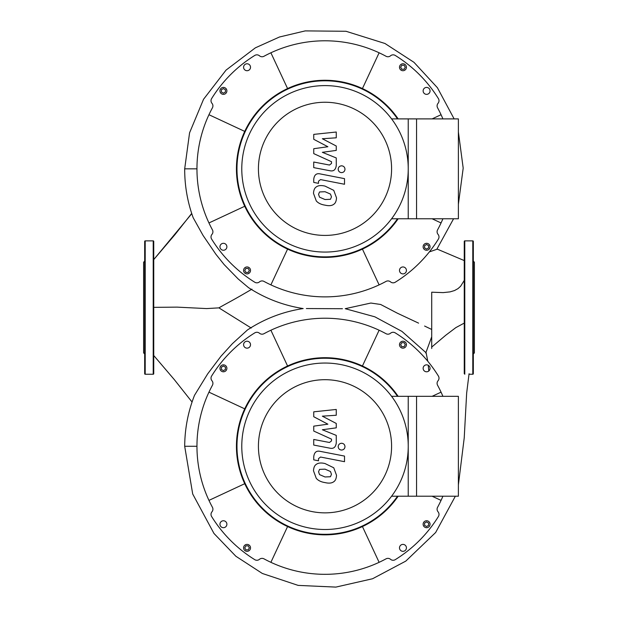 <?xml version="1.0" encoding="UTF-8"?>
<svg xmlns="http://www.w3.org/2000/svg" width="618" height="618" viewBox="0 0 618 618"><rect width="100%" height="100%" fill="white"/><g stroke="black" fill="none" stroke-linecap="round" stroke-linejoin="round"><path stroke-width="0.93" d="M408.235 396.331L408.235 496.215L458.386 496.215L458.386 396.331L408.235 396.331M408.235 446.273A83.229 83.229 0 0 0 325.006 363.044A83.229 83.229 0 0 0 241.777 446.273A83.229 83.229 0 0 0 325.006 529.502A83.229 83.229 0 0 0 408.235 446.273M258.424 446.273A66.582 66.582 0 0 1 325.006 379.691A66.582 66.582 0 0 1 391.588 446.273A66.582 66.582 0 0 1 325.006 512.855A66.582 66.582 0 0 1 258.424 446.273M391.588 496.215L416.563 496.215L416.563 396.331L391.588 396.331M330.468 476.733L331.464 474.292L330.468 471.511L325.029 469.155L319.545 469.386L318.548 471.781L319.545 474.609L325.029 476.972L330.468 476.733M333.751 467.787L325.029 463.546C321.113 462.612 318.185 462.897 316.261 464.388C314.601 465.408 313.681 467.548 313.496 470.8L316.261 478.332C318.185 480.572 321.113 481.994 325.029 482.588C328.907 483.508 331.82 483.222 333.751 481.731C335.412 480.696 336.331 478.541 336.516 475.273L333.751 467.787M344.512 456.076L320.186 451.356C316.447 450.507 314.299 452.276 313.751 456.663L313.751 459.862L318.502 460.789L318.502 458.626L320.533 457.034L344.512 461.692L344.512 456.076M338.177 446.652C338.378 448.73 339.514 449.865 341.584 450.058C343.662 449.865 344.798 448.73 344.991 446.652C344.798 444.581 343.662 443.446 341.584 443.253C339.514 443.446 338.378 444.581 338.177 446.652M313.751 416.733L327.88 424.187L313.751 426.15L313.751 431.055L331.511 439.135L331.511 440.881L329.487 442.48L313.735 439.46L313.735 445.068L329.857 448.166C333.612 449 335.744 447.216 336.277 442.82L336.262 435.381L322.349 429.757L336.262 427.841L336.262 423.454L322.349 416.169L336.262 415.25L336.262 409.456L313.751 411.827L313.751 416.733M408.235 118.895L408.235 218.772L458.386 218.772L458.386 118.895L408.235 118.895M464.257 323.09L455.837 327.625L445.748 335.25L431.712 347.077L431.712 348.506M431.712 347.077L431.712 292.206L443.183 292.615L450.089 291.874L454.531 290.545L458.015 288.614L460.611 286.273L464.257 280.394M153.743 307.355L177.103 307.131L206.644 308.583L218.903 307.864C228.529 302.31 230.329 301.839 251.935 289.154M248.475 287.609L238.139 278.927L224.118 264.558L215.875 254.245L203.028 235.396L193.171 217.706C187.463 201.916 184.635 185.624 184.689 168.838L196.957 168.838M437.003 249.023L464.257 260.58L437.003 249.023M455.35 496.215L435.651 532.507L405.794 561.105L372.561 578.749L335.868 587.1L298.154 585.393L262.333 573.465L235.852 556.239L213.967 533.465L192.7 493.998L184.689 446.273C184.805 428.676 188.081 411.688 194.516 395.304L207.694 373.844L220.92 356.308L232.414 343.654L247.447 329.966C264.465 318.78 283.044 311.65 303.175 308.56L303.175 308.56C283.446 305.454 265.207 298.471 248.451 287.594M306.358 308.552L342.426 308.714M427.78 361.252L426.134 352.785L401.947 331.402L374.863 316.825L345.199 308.683L370.846 303.044L380.649 304.473L397.374 313.202L418.595 323.144M431.712 329.471L424.605 326.041M453.573 218.772L436.795 249.317L429.363 251.905M251.256 328.042L218.903 307.864M428.243 365.269L428.807 370.993M425.748 353.04L431.712 336.787M398.154 396.331A88.567 88.567 0 0 0 236.439 446.273A88.567 88.567 0 0 0 398.154 496.215M397.505 496.215A88.034 88.034 0 0 1 236.972 446.273A88.034 88.034 0 0 1 397.505 396.331M243.585 547.857A3.469 3.469 0 0 1 247.053 544.396A3.469 3.469 0 0 1 250.522 547.857A3.469 3.469 0 0 1 247.053 551.326A3.469 3.469 0 0 1 243.585 547.857M426.59 527.695A3.469 3.469 0 0 1 423.129 524.226A3.469 3.469 0 0 1 426.59 520.758A3.469 3.469 0 0 1 430.058 524.226A3.469 3.469 0 0 1 426.59 527.695M406.428 344.682A3.469 3.469 0 0 1 402.959 348.15A3.469 3.469 0 0 1 399.491 344.682A3.469 3.469 0 0 1 402.959 341.221A3.469 3.469 0 0 1 406.428 344.682M223.415 364.852A3.469 3.469 0 0 1 226.883 368.32A3.469 3.469 0 0 1 223.415 371.789A3.469 3.469 0 0 1 219.954 368.32A3.469 3.469 0 0 1 223.415 364.852M250.522 344.682A3.469 3.469 0 0 1 247.053 348.15A3.469 3.469 0 0 1 243.585 344.682A3.469 3.469 0 0 1 247.053 341.221A3.469 3.469 0 0 1 250.522 344.682M426.59 371.789A3.469 3.469 0 0 1 423.129 368.32A3.469 3.469 0 0 1 426.59 364.852A3.469 3.469 0 0 1 430.058 368.32A3.469 3.469 0 0 1 426.59 371.789M399.491 547.857A3.469 3.469 0 0 1 402.959 544.396A3.469 3.469 0 0 1 406.428 547.857A3.469 3.469 0 0 1 402.959 551.326A3.469 3.469 0 0 1 399.491 547.857M223.415 520.758A3.469 3.469 0 0 1 226.883 524.226A3.469 3.469 0 0 1 223.415 527.695A3.469 3.469 0 0 1 219.954 524.226A3.469 3.469 0 0 1 223.415 520.758M225.416 367.169L225.416 369.479L223.415 370.63L221.414 369.479L221.414 367.169L223.415 366.01L225.416 367.169M404.11 346.683L401.8 346.683L400.649 344.682L401.8 342.681L404.11 342.681L405.269 344.682L404.11 346.683M424.589 525.377L424.589 523.067L426.59 521.916L428.591 523.067L428.591 525.377L426.59 526.536L424.589 525.377M245.902 545.856L248.212 545.856L249.363 547.857L248.212 549.858L245.902 549.858L244.743 547.857L245.902 545.856M244.736 408.846L208.954 392.16A128.05 128.05 0 0 1 212.438 385.246A4.002 4.002 0 0 0 211.966 380.742A4.002 4.002 0 0 1 211.611 376.038A133.38 133.38 0 0 1 254.77 332.878A4.002 4.002 0 0 1 259.475 333.233A4.002 4.002 0 0 0 263.979 333.705A128.05 128.05 0 0 1 386.034 333.705A4.002 4.002 0 0 0 390.537 333.233A4.002 4.002 0 0 1 395.242 332.878A133.38 133.38 0 0 1 438.401 376.038A4.002 4.002 0 0 1 438.046 380.742A4.002 4.002 0 0 0 437.575 385.246A128.05 128.05 0 0 1 442.913 396.331M244.736 483.701L208.954 500.387A128.05 128.05 0 0 1 208.954 392.16M287.579 526.544L270.893 562.326A128.05 128.05 0 0 1 263.979 558.842A4.002 4.002 0 0 0 259.475 559.313A4.002 4.002 0 0 1 254.77 559.669A133.38 133.38 0 0 1 211.611 516.509A4.002 4.002 0 0 1 211.966 511.804A4.002 4.002 0 0 0 212.438 507.301A128.05 128.05 0 0 1 208.954 500.387M362.434 526.544L379.12 562.326A128.05 128.05 0 0 1 270.893 562.326M432.098 496.215L441.059 500.387A128.05 128.05 0 0 1 437.575 507.301A4.002 4.002 0 0 0 438.046 511.804A4.002 4.002 0 0 1 438.401 516.509A133.38 133.38 0 0 1 395.242 559.669A4.002 4.002 0 0 1 390.537 559.313A4.002 4.002 0 0 0 386.034 558.842A128.05 128.05 0 0 1 379.12 562.326M442.913 496.215A128.05 128.05 0 0 1 441.059 500.387M432.098 396.331L441.059 392.16M362.434 366.003L379.12 330.221M287.579 366.003L270.893 330.221M153.21 374.245A0.533 0.533 0 0 0 153.743 373.712L153.743 241.399A0.533 0.533 0 0 0 153.21 240.865L153.21 374.245L145.207 374.245A0.533 0.533 0 0 1 144.674 373.712L144.674 241.399A0.533 0.533 0 0 1 145.207 240.865L153.21 240.865M144.674 353.975L143.608 352.901L143.608 262.202L144.674 261.136M464.257 373.712L464.257 241.399A0.533 0.533 0 0 1 464.79 240.865L464.79 374.245M473.326 364.381L473.326 373.712A0.533 0.533 0 0 1 472.793 374.245L472.793 240.865A0.533 0.533 0 0 1 473.326 241.399L473.326 259.382M473.326 373.712L473.326 241.399M473.326 307.555L473.326 260.866M473.326 359.313L473.326 353.975L474.392 352.901L474.392 262.202L473.326 261.136M473.326 281.043L473.326 291.186M473.326 334.06L473.326 325.408M398.154 118.895A88.567 88.567 0 0 0 236.439 168.838A88.567 88.567 0 0 0 398.154 218.772M397.505 218.772A88.034 88.034 0 0 1 236.972 168.838A88.034 88.034 0 0 1 397.505 118.895M243.585 270.421A3.469 3.469 0 0 1 247.053 266.953A3.469 3.469 0 0 1 250.522 270.421A3.469 3.469 0 0 1 247.053 273.89A3.469 3.469 0 0 1 243.585 270.421M426.59 250.251A3.469 3.469 0 0 1 423.129 246.783A3.469 3.469 0 0 1 426.59 243.314A3.469 3.469 0 0 1 430.058 246.783A3.469 3.469 0 0 1 426.59 250.251M406.428 67.246A3.469 3.469 0 0 1 402.959 70.715A3.469 3.469 0 0 1 399.491 67.246A3.469 3.469 0 0 1 402.959 63.778A3.469 3.469 0 0 1 406.428 67.246M223.415 87.416A3.469 3.469 0 0 1 226.883 90.885A3.469 3.469 0 0 1 223.415 94.353A3.469 3.469 0 0 1 219.954 90.885A3.469 3.469 0 0 1 223.415 87.416M250.522 67.246A3.469 3.469 0 0 1 247.053 70.715A3.469 3.469 0 0 1 243.585 67.246A3.469 3.469 0 0 1 247.053 63.778A3.469 3.469 0 0 1 250.522 67.246M426.59 94.353A3.469 3.469 0 0 1 423.129 90.885A3.469 3.469 0 0 1 426.59 87.416A3.469 3.469 0 0 1 430.058 90.885A3.469 3.469 0 0 1 426.59 94.353M399.491 270.421A3.469 3.469 0 0 1 402.959 266.953A3.469 3.469 0 0 1 406.428 270.421A3.469 3.469 0 0 1 402.959 273.89A3.469 3.469 0 0 1 399.491 270.421M223.415 243.314A3.469 3.469 0 0 1 226.883 246.783A3.469 3.469 0 0 1 223.415 250.251A3.469 3.469 0 0 1 219.954 246.783A3.469 3.469 0 0 1 223.415 243.314M225.416 89.726L225.416 92.036L223.415 93.194L221.414 92.036L221.414 89.726L223.415 88.575L225.416 89.726M404.11 69.247L401.8 69.247L400.649 67.246L401.8 65.245L404.11 65.245L405.269 67.246L404.11 69.247M424.589 247.942L424.589 245.632L426.59 244.473L428.591 245.632L428.591 247.942L426.59 249.093L424.589 247.942M245.902 268.421L248.212 268.421L249.363 270.421L248.212 272.422L245.902 272.422L244.743 270.421L245.902 268.421M244.736 131.402L208.954 114.716A128.05 128.05 0 0 1 212.438 107.802A4.002 4.002 0 0 0 211.966 103.306A4.002 4.002 0 0 1 211.611 98.602A133.38 133.38 0 0 1 254.77 55.442A4.002 4.002 0 0 1 259.475 55.798A4.002 4.002 0 0 0 263.979 56.269A128.05 128.05 0 0 1 386.034 56.269A4.002 4.002 0 0 0 390.537 55.798A4.002 4.002 0 0 1 395.242 55.442A133.38 133.38 0 0 1 438.401 98.602A4.002 4.002 0 0 1 438.046 103.306A4.002 4.002 0 0 0 437.575 107.802A128.05 128.05 0 0 1 442.913 118.895M244.736 206.265L208.954 222.951A128.05 128.05 0 0 1 208.954 114.716M287.579 249.1L270.893 284.883A128.05 128.05 0 0 1 263.979 281.406A4.002 4.002 0 0 0 259.475 281.878A4.002 4.002 0 0 1 254.77 282.233A133.38 133.38 0 0 1 211.611 239.066A4.002 4.002 0 0 1 211.966 234.369A4.002 4.002 0 0 0 212.438 229.865A128.05 128.05 0 0 1 208.954 222.951M362.434 249.1L379.12 284.883A128.05 128.05 0 0 1 270.893 284.883M432.098 218.772L441.059 222.951A128.05 128.05 0 0 1 437.575 229.865A4.002 4.002 0 0 0 438.046 234.369A4.002 4.002 0 0 1 438.401 239.066A133.38 133.38 0 0 1 395.242 282.233A4.002 4.002 0 0 1 390.537 281.878A4.002 4.002 0 0 0 386.034 281.406A128.05 128.05 0 0 1 379.12 284.883M442.913 218.772A128.05 128.05 0 0 1 441.059 222.951M432.098 118.895L441.059 114.716M362.434 88.567L379.12 52.785M287.579 88.567L270.893 52.785M408.235 168.838A83.229 83.229 0 0 0 325.006 85.601A83.229 83.229 0 0 0 241.777 168.838A83.229 83.229 0 0 0 325.006 252.067A83.229 83.229 0 0 0 408.235 168.838M258.424 168.838A66.582 66.582 0 0 1 325.006 102.248A66.582 66.582 0 0 1 391.588 168.838A66.582 66.582 0 0 1 325.006 235.419A66.582 66.582 0 0 1 258.424 168.838M391.588 218.772L416.563 218.772L416.563 118.895L391.588 118.895M330.468 199.297L331.464 196.856L330.468 194.067L325.029 191.719L319.545 191.951L318.548 194.346L319.545 197.173L325.029 199.537L330.468 199.297M333.751 190.352L325.029 186.103C321.113 185.176 318.185 185.462 316.261 186.945C314.601 187.972 313.681 190.112 313.496 193.364L316.261 200.896C318.185 203.137 321.113 204.55 325.029 205.145C328.907 206.064 331.82 205.786 333.751 204.295C335.412 203.26 336.331 201.105 336.516 197.837L333.751 190.352M344.512 178.641L320.186 173.913C316.447 173.063 314.299 174.84 313.751 179.228L313.751 182.426L318.502 183.345L318.502 181.19L320.533 179.599L344.512 184.257L344.512 178.641M338.177 169.216C338.378 171.294 339.514 172.43 341.584 172.623C343.662 172.43 344.798 171.294 344.991 169.216C344.798 167.138 343.662 166.003 341.584 165.809C339.514 166.003 338.378 167.138 338.177 169.216M313.751 139.297L327.88 146.744L313.751 148.706L313.751 153.619L331.511 161.7L331.511 163.446L329.487 165.045L313.735 162.024L313.735 167.632L329.857 170.722C333.612 171.557 335.744 169.78 336.277 165.385L336.262 157.945L322.349 152.322L336.262 150.406L336.262 146.018L322.349 138.733L336.262 137.806L336.262 132.02L313.751 134.384L313.751 139.297M191.773 213.666L153.743 259.591L174.909 234.693L191.696 213.426M184.689 446.273L196.957 446.273M145.207 374.245L145.207 240.865M184.689 168.838L189.571 132.816L203.554 99.266L226.041 70.112L255.358 47.841L279.475 36.995L305.207 30.9L346.018 31.279L384.96 43.484L413.967 62.31L437.413 87.725L454.13 118.895M153.743 355.512L174.407 379.73L192.059 402.024M469.062 373.751L466.66 393.118L464.226 437.876L458.386 484.836M458.386 204.241L463.191 168.127L458.386 132.013M472.793 240.865L464.79 240.865M472.793 374.245L468.977 374.245"/></g></svg>
